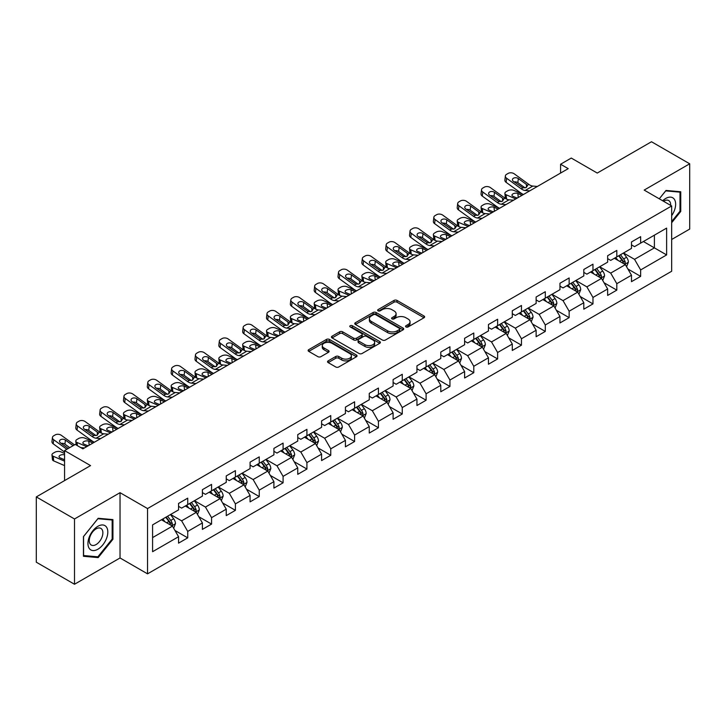 <?xml version="1.0" encoding="UTF-8"?>
<svg xmlns="http://www.w3.org/2000/svg" width="726" height="726" viewBox="0 0 726 726"><rect width="100%" height="100%" fill="white"/><g stroke="black" fill="none" stroke-linecap="round" stroke-linejoin="round"><path stroke-width="1.09" d="M405.979 326.945A1.488 0.853 0 0 0 408.085 326.945L424.02 317.743A2.124 1.225 0 0 0 424.637 316.872A2.124 1.225 0 0 0 424.02 316.01L397.022 300.419A2.124 1.225 0 0 0 394.018 300.419L378.083 309.621A1.488 0.853 0 0 0 377.647 310.229A1.488 0.853 0 0 0 378.083 310.837A1.488 0.853 0 0 0 380.179 310.837L382.248 309.648A6.788 3.92 0 0 1 391.849 309.648L394.091 310.946A6.788 3.92 0 0 1 396.087 313.714A6.788 3.92 0 0 1 394.091 316.482L392.031 317.679A1.488 0.853 0 0 0 391.595 318.278A1.488 0.853 0 0 0 392.031 318.886A1.488 0.853 0 0 0 394.136 318.886L396.196 317.698A6.788 3.92 0 0 1 405.798 317.698L408.048 318.995A6.788 3.92 0 0 1 410.036 321.772A6.788 3.92 0 0 1 408.048 324.54L405.979 325.729A1.488 0.853 0 0 0 405.544 326.337A1.488 0.853 0 0 0 405.979 326.945L405.979 325.729M328.17 360.867A2.124 1.225 0 0 0 327.553 361.73A2.124 1.225 0 0 0 328.17 362.601L335.748 366.975A2.124 1.225 0 0 0 338.752 366.975L356.448 356.756A2.124 1.225 0 0 0 357.065 355.885A2.124 1.225 0 0 0 356.448 355.023L329.45 339.432A2.124 1.225 0 0 0 326.446 339.432L308.75 349.651A2.124 1.225 0 0 0 308.133 350.522A2.124 1.225 0 0 0 308.75 351.384L317.897 356.666A2.124 1.225 0 0 0 320.901 356.666L328.479 352.291A2.124 1.225 0 0 0 329.096 351.429A2.124 1.225 0 0 0 328.479 350.558L323.941 347.945A5.672 3.276 0 0 1 322.271 345.621A5.672 3.276 0 0 1 325.774 342.599A5.672 3.276 0 0 1 331.964 343.307L349.732 353.571A5.672 3.276 0 0 1 351.393 355.885A5.672 3.276 0 0 1 347.89 358.916A5.672 3.276 0 0 1 341.71 358.199L338.752 356.493A2.124 1.225 0 0 0 335.748 356.493L328.17 360.867L328.17 362.601M671.668 239.489L689.7 229.08L689.7 163.795L651.494 141.742L597.253 173.06L571.271 158.059L560.581 164.239L568.222 168.65L82.909 448.84L75.268 444.43L64.569 450.601L64.569 480.603M74.506 518.972L74.506 584.258L120.035 557.967L120.035 492.682L74.506 518.972L36.3 496.92L90.55 465.602L64.569 450.601M120.035 492.682L147.541 508.563L671.668 205.966L671.668 271.252L147.541 573.849L147.541 508.563M689.7 163.795L644.162 190.085L671.668 205.966M382.393 340.04A2.124 1.225 0 0 0 385.397 340.04L403.093 329.822A2.124 1.225 0 0 0 403.72 328.96A2.124 1.225 0 0 0 403.093 328.088L376.095 312.507A2.124 1.225 0 0 0 373.1 312.507L355.395 322.725A2.124 1.225 0 0 0 354.778 323.587A2.124 1.225 0 0 0 355.395 324.449L382.393 340.04M350.812 327.263A1.488 0.853 0 0 1 352.319 327.471L352.319 325.711L379.771 341.556A2.124 1.225 0 0 1 380.388 342.418A2.124 1.225 0 0 1 379.771 343.289L362.074 353.508A2.124 1.225 0 0 1 359.071 353.508L332.072 337.917L332.072 336.183A2.124 1.225 0 0 0 331.455 337.055A2.124 1.225 0 0 0 332.072 337.917M332.072 336.183L339.65 331.809A2.124 1.225 0 0 1 342.645 331.809L353.598 338.135A2.124 1.225 0 0 0 356.593 338.135L361.621 335.23A2.124 1.225 0 0 0 362.247 334.368A2.124 1.225 0 0 0 361.621 333.506L350.222 326.918A1.488 0.853 0 0 1 349.787 326.319A1.488 0.853 0 0 1 350.703 325.52A1.488 0.853 0 0 1 352.319 325.711M74.506 584.258L36.3 562.205L36.3 496.92M174.975 530.488L187.735 537.857L187.735 531.414L202.4 522.947L202.4 529.39L211.565 524.09L211.565 517.656L226.24 509.18L226.24 515.623L235.405 510.333L235.405 503.889L250.08 495.422L250.08 501.866L259.246 496.566L259.246 490.132L273.911 481.656L273.911 488.099L283.086 482.808L283.086 476.365L297.751 467.898L297.751 474.332L306.916 469.041L306.916 462.607L321.591 454.131L321.591 460.574L330.757 455.284L330.757 448.84L345.431 440.373L345.431 446.808L354.597 441.517L354.597 435.074L369.262 426.607L369.262 433.05L378.437 427.759L378.437 421.316L393.102 412.849L393.102 419.283L402.268 413.992L402.268 407.549L416.942 399.082L416.942 405.525L426.108 400.226L426.108 393.791L440.782 385.325L440.782 391.759L449.948 386.468L449.948 380.025L464.613 371.558L464.613 378.001L473.788 372.701L473.788 366.267L488.453 357.791L488.453 364.234L497.619 358.943L497.619 352.5L512.293 344.033L512.293 350.476L521.459 345.177L521.459 338.743L536.133 330.266L536.133 336.71L545.299 331.419L545.299 324.976L559.964 316.509L559.964 322.952L569.139 317.652L569.139 311.218L583.804 302.742L583.804 309.185L592.97 303.895L592.97 297.451L607.644 288.984L607.644 295.418L616.81 290.128L616.81 283.685L631.484 275.218L631.484 281.661L640.65 276.37L640.65 269.927L666.622 254.926L666.622 228.109L654.398 235.17L654.398 247.875L666.622 254.926M187.735 537.857L178.56 543.148L178.56 536.714L152.587 551.706L152.587 524.889L178.56 509.888L178.56 503.445L187.735 498.154L187.735 504.597L202.4 496.13L202.4 489.687L211.565 484.396L211.565 490.83L226.24 482.363L226.24 475.92L235.405 470.63L235.405 477.073L250.08 468.606L250.08 462.163L259.246 456.872L259.246 463.306L273.911 454.839L273.911 448.396L283.086 443.105L283.086 449.548L297.751 441.072L297.751 434.638L306.916 429.338L306.916 435.781L321.591 427.315L321.591 420.871L330.757 415.581L330.757 422.024L345.431 413.548L345.431 407.114L354.597 401.814L354.597 408.257L369.262 399.79L369.262 393.347L378.437 388.056L378.437 394.499L393.102 386.023L393.102 379.589L402.268 374.289L402.268 380.733L416.942 372.266L416.942 365.822L426.108 360.532L426.108 366.966L440.782 358.499L440.782 352.065L449.948 346.765L449.948 353.208L464.613 344.741L464.613 338.298L473.788 333.007L473.788 339.441L488.453 330.974L488.453 324.531L497.619 319.24L497.619 325.684L512.293 317.217L512.293 310.773L521.459 305.483L521.459 311.917L536.133 303.45L536.133 297.007L545.299 291.716L545.299 298.159L559.964 289.683L559.964 283.249L569.139 277.958L569.139 284.392L583.804 275.925L583.804 269.482L592.97 264.191L592.97 270.635L607.644 262.159L607.644 255.724L616.81 250.425L616.81 256.868L631.484 248.401L631.484 241.958L640.65 236.667L640.65 243.11L666.622 228.109M185.284 506.004L196.292 512.356L181.618 520.832L170.619 514.48M178.56 506.358L181.618 508.127L187.735 504.597M181.618 520.832L187.735 531.414M196.292 512.356L202.4 522.947M209.124 492.246L220.123 498.599L205.458 507.066L194.45 500.713M202.4 492.6L205.458 494.361L211.565 490.83M205.458 507.066L211.565 517.656M220.123 498.599L226.24 509.18M232.964 478.479L243.963 484.832L229.298 493.308L218.29 486.955M226.24 478.833L229.298 480.603L235.405 477.073M229.298 493.308L235.405 503.889M243.963 484.832L250.08 495.422M256.795 464.722L267.803 471.074L253.129 479.541L242.13 473.189M250.08 465.076L253.129 466.836L259.246 463.306M253.129 479.541L259.246 490.132M267.803 471.074L273.911 481.656M280.635 450.955L291.643 457.307L276.969 465.774L265.97 459.431M273.911 451.309L276.969 453.078L283.086 449.548M276.969 465.774L283.086 476.365M291.643 457.307L297.751 467.898M304.475 437.197L315.474 443.55L300.809 452.017L289.801 445.664M297.751 437.551L300.809 439.312L306.916 435.781M300.809 452.017L306.916 462.607M315.474 443.55L321.591 454.131M328.315 423.43L339.314 429.783L324.649 438.25L313.641 431.897M321.591 423.784L324.649 425.545L330.757 422.024M324.649 438.25L330.757 448.84M339.314 429.783L345.431 440.373M352.146 409.673L363.154 416.025L348.48 424.492L337.481 418.14M345.431 410.027L348.48 411.787L354.597 408.257M348.48 424.492L354.597 435.074M363.154 416.025L369.262 426.607M375.986 395.906L386.994 402.258L372.32 410.725L361.321 404.373M369.262 396.26L372.32 398.02L378.437 394.499M372.32 410.725L378.437 421.316M386.994 402.258L393.102 412.849M399.826 382.148L410.825 388.501L396.16 396.968L385.161 390.615M393.102 382.493L396.16 384.263L402.268 380.733M396.16 396.968L402.268 407.549M410.825 388.501L416.942 399.082M423.666 368.381L434.665 374.734L420 383.201L408.992 376.848M416.942 368.735L420 370.496L426.108 366.966M420 383.201L426.108 393.791M434.665 374.734L440.782 385.325M447.497 354.615L458.505 360.967L443.831 369.443L432.832 363.091M440.782 354.969L443.831 356.738L449.948 353.208M443.831 369.443L449.948 380.025M458.505 360.967L464.613 371.558M471.337 340.857L482.345 347.209L467.671 355.676L456.672 349.324M464.613 341.211L467.671 342.971L473.788 339.441M467.671 355.676L473.788 366.267M482.345 347.209L488.453 357.791M495.177 327.09L506.176 333.443L491.511 341.919L480.512 335.566M488.453 327.444L491.511 329.214L497.619 325.684M491.511 341.919L497.619 352.5M506.176 333.443L512.293 344.033M519.017 313.333L530.016 319.685L515.351 328.152L504.343 321.8M512.293 313.686L515.351 315.447L521.459 311.917M515.351 328.152L521.459 338.743M530.016 319.685L536.133 330.266M542.848 299.566L553.856 305.918L539.182 314.394L528.183 308.042M536.133 299.92L539.182 301.689L545.299 298.159M539.182 314.394L545.299 324.976M553.856 305.918L559.964 316.509M566.688 285.808L577.696 292.161L563.022 300.628L552.023 294.275M559.964 286.162L563.022 287.923L569.139 284.392M563.022 300.628L569.139 311.218M577.696 292.161L583.804 302.742M590.528 272.041L601.527 278.394L586.862 286.861L575.863 280.508M583.804 272.395L586.862 274.165L592.97 270.635M586.862 286.861L592.97 297.451M601.527 278.394L607.644 288.984M614.368 258.284L625.367 264.636L610.702 273.103L599.694 266.751M607.644 258.637L610.702 260.398L616.81 256.868M610.702 273.103L616.81 283.685M625.367 264.636L631.484 275.218M643.399 241.522L654.398 247.875L634.533 259.336L623.534 252.984M631.484 244.871L634.533 246.631L640.65 243.11M634.533 259.336L640.65 269.927M120.035 557.967L147.541 573.849M560.581 164.239L560.581 173.06M152.587 537.594L172.452 526.123L161.444 519.771M172.452 526.123L178.56 536.714M627.89 269.001L640.65 276.37M604.05 282.759L616.81 290.128M580.21 296.526L592.97 303.895M556.379 310.283L569.139 317.652M532.539 324.05L545.299 331.419M508.699 337.817L521.459 345.177M484.859 351.575L497.619 358.943M461.028 365.341L473.788 372.701M437.188 379.099L449.948 386.468M413.348 392.866L426.108 400.226M389.508 406.624L402.268 413.992M365.677 420.39L378.437 427.759M341.837 434.148L354.597 441.517M317.997 447.915L330.757 455.284M294.157 461.672L306.916 469.041M270.326 475.439L283.086 482.808M246.486 489.206L259.246 496.566M222.646 502.964L235.405 510.333M198.806 516.731L211.565 524.09M671.668 222.737L680.761 211.429L680.761 191.764L666.014 190.448L659.29 198.815L665.706 190.884L679.999 192.163L679.999 211.212L671.668 221.575M83.445 556.288L98.182 557.604L112.929 539.264L112.929 519.598L98.182 518.282L83.445 536.623L83.445 556.288M679.999 210.985L680.761 211.429M112.167 538.819L112.929 539.264M96.631 556.706L98.182 557.604M406.578 327.154L408.048 326.301A6.788 3.92 0 0 0 410.036 323.533L410.036 321.772M396.087 313.714L396.087 315.483A6.788 3.92 0 0 1 394.091 318.251L392.63 319.095M423.993 317.761L397.022 302.188A2.124 1.225 0 0 0 394.018 302.188L378.673 311.046M403.066 329.84L376.095 314.267A2.124 1.225 0 0 0 373.1 314.267L355.422 324.468M399.345 329.559A1.488 0.853 0 0 0 399.781 328.96A1.488 0.853 0 0 0 399.345 328.352L375.651 314.667A1.488 0.853 0 0 0 373.545 314.667L371.367 315.919A6.788 3.92 0 0 0 369.38 318.696A6.788 3.92 0 0 0 371.367 321.464L387.566 330.82A6.788 3.92 0 0 0 397.167 330.82L399.345 329.559L399.345 331.328A1.488 0.853 0 0 0 399.781 330.72L399.781 328.96M369.38 318.696L369.38 320.456A6.788 3.92 0 0 0 371.367 323.233L371.367 321.464M399.345 331.328L397.167 332.581A6.788 3.92 0 0 1 387.566 332.581L371.367 323.233M332.1 337.935L339.65 333.579L339.65 331.809M362.247 334.368L362.247 336.129A2.124 1.225 0 0 1 361.621 337L356.593 339.895A2.124 1.225 0 0 1 353.598 339.895L342.645 333.579A2.124 1.225 0 0 0 339.65 333.579M352.319 327.471L379.743 343.307M364.96 344.696A5.672 3.276 0 0 0 371.14 345.404A5.672 3.276 0 0 0 374.643 342.382A5.672 3.276 0 0 0 372.983 340.058L366.721 336.447A2.124 1.225 0 0 0 363.726 336.447L358.698 339.351A2.124 1.225 0 0 0 358.072 340.213A2.124 1.225 0 0 0 358.698 341.075L364.96 344.696L364.96 346.456A5.672 3.276 0 0 0 371.14 347.173A5.672 3.276 0 0 0 374.643 344.142L374.643 342.382M358.072 340.213L358.072 341.973A2.124 1.225 0 0 0 358.698 342.844L358.698 341.075M364.96 346.456L358.698 342.844M351.393 355.885L351.393 357.655A5.672 3.276 0 0 1 347.89 360.677A5.672 3.276 0 0 1 341.71 359.969L338.752 358.254A2.124 1.225 0 0 0 335.748 358.254L328.206 362.619M322.271 345.621L322.271 347.391A5.672 3.276 0 0 0 323.941 349.705L323.941 347.945M328.442 352.31L323.941 349.705M356.421 356.765L329.45 341.202A2.124 1.225 0 0 0 326.446 341.202L308.777 351.402M626.574 266.723L628.389 262.14A5.726 3.303 -120 0 0 626.565 257.267L623.416 253.056M523.41 194.514L513.763 190.348A4.32 2.16 -5.9 0 0 507.674 190.811L506.149 191.691A4.32 2.16 -5.9 0 0 504.879 193.443A4.32 2.16 -5.9 0 0 506.122 194.759L506.576 199.106M617.917 260.325L615.775 257.467M515.778 198.924L506.122 194.759M624.478 264.119L625.304 262.385A5.726 3.303 -120 0 0 623.661 258.946L620.512 254.735M619.078 255.561L622.572 260.235A2.913 1.688 60 0 1 623.099 261.115L625.304 262.385M522.039 195.312L517.847 193.497A3.458 1.733 174.1 0 0 512.973 193.869A3.458 1.733 174.1 0 0 511.966 195.267A3.458 1.733 174.1 0 0 512.955 196.319L517.148 198.134M505.468 198.479A4.32 2.16 174.1 0 1 505.36 198.098L504.879 193.443M517.529 197.917A3.458 1.733 -5.9 0 0 516.395 197.808M618.679 255.797L621.828 259.999A5.726 3.303 60 0 1 623.471 263.447M529.735 190.865L525.188 190.475A10.808 6.235 60 0 1 521.232 188.824L506.603 178.242L506.122 182.344A4.32 2.786 -173.3 0 1 504.888 180.075L505.369 175.982A4.32 2.786 6.7 0 0 506.603 178.242M523.437 194.504A16.208 9.356 60 0 1 520.76 192.925L506.122 182.344M537.376 186.455L532.83 186.065A10.808 6.235 60 0 1 528.873 184.413L514.244 173.832A4.32 2.786 6.7 0 0 508.155 173.405L506.63 174.285A4.32 2.786 6.7 0 0 505.369 175.982M526.495 187.381L526.377 184.395L527.23 185.366L526.386 187.453L522.883 187.88L513.436 181.4A3.458 2.232 -173.3 0 1 512.447 179.585A3.458 2.232 -173.3 0 1 513.454 178.233A3.458 2.232 -173.3 0 1 518.328 178.578L517.847 182.671L525.107 187.925M517.847 182.671A3.458 2.232 6.7 0 0 514.153 181.917M526.377 184.395L518.328 178.578M528.873 184.413L527.23 185.366L527.394 185.992M671.668 215.667A14.048 8.113 120 0 0 674.309 210.703A14.048 8.113 120 0 0 673.438 198.271A14.048 8.113 120 0 0 662.675 200.766M679.046 191.619L679.999 192.163M670.688 205.404A9.619 5.554 120 0 0 668.71 200.567A9.619 5.554 120 0 0 663.528 201.265M97.883 549.237A14.048 8.113 120 0 0 107.811 532.031A14.048 8.113 120 0 0 97.883 526.296A14.048 8.113 120 0 0 87.946 543.502A14.048 8.113 120 0 0 97.883 549.237M96.068 544.573A9.619 5.554 120 0 0 102.357 536.106A9.619 5.554 120 0 0 100.878 528.392A9.619 5.554 120 0 0 96.068 528.873A9.619 5.554 120 0 0 89.788 537.349A9.619 5.554 120 0 0 91.267 545.054A9.619 5.554 120 0 0 96.068 544.573M83.59 536.496L97.883 518.718L112.167 519.997L112.167 539.046L97.883 556.815L83.59 555.544L83.563 536.478M111.223 519.444L112.167 519.997M602.734 280.49L604.558 275.907A5.726 3.303 -120 0 0 602.725 271.034L599.576 266.823M505.904 204.623L501.348 204.233A10.808 6.235 60 0 1 497.401 202.59L482.763 192.009L482.291 196.111L496.92 206.692A16.208 9.356 60 0 0 499.597 208.262L489.923 204.115A4.32 2.16 -5.9 0 0 483.843 204.569L482.309 205.449A4.32 2.16 -5.9 0 0 481.048 207.2A4.32 2.16 -5.9 0 0 482.291 208.525L482.736 212.872M594.077 274.092L591.935 271.234M491.938 212.691L482.291 208.525M600.647 277.886L601.464 276.152A5.726 3.303 -120 0 0 599.821 272.704L596.672 268.493M595.238 269.328L598.732 273.992A2.913 1.688 60 0 1 599.268 274.882L601.464 276.152M498.199 209.07L494.007 207.264A3.458 1.733 174.1 0 0 489.142 207.627A3.458 1.733 174.1 0 0 488.126 209.024A3.458 1.733 174.1 0 0 489.124 210.086L493.308 211.892M481.637 212.237A4.32 2.16 174.1 0 1 481.519 211.856L481.048 207.2M493.689 211.674A3.458 1.733 -5.9 0 0 492.564 211.575M594.839 269.555L597.988 273.766A5.726 3.303 60 0 1 599.631 277.214M578.903 294.248L580.718 289.674A5.726 3.303 -120 0 0 578.894 284.792L575.736 280.581M482.064 218.39L477.508 218A10.808 6.235 60 0 1 473.561 216.348L458.932 205.767L458.451 209.868L473.08 220.45A16.208 9.356 60 0 0 475.766 222.029L466.092 217.873A4.32 2.16 -5.9 0 0 460.003 218.335L458.469 219.216A4.32 2.16 -5.9 0 0 457.208 220.967A4.32 2.16 -5.9 0 0 458.451 222.292L458.896 226.63M570.237 287.85L568.095 284.991M468.098 226.448L458.451 222.292M576.807 291.643L577.624 289.91A5.726 3.303 -120 0 0 575.99 286.471L572.832 282.26M571.398 283.086L574.901 287.759A2.913 1.688 60 0 1 575.428 288.649L577.624 289.91M474.359 222.837L470.176 221.022A3.458 1.733 174.1 0 0 465.302 221.394A3.458 1.733 174.1 0 0 464.286 222.791A3.458 1.733 174.1 0 0 465.284 223.853L469.477 225.659M457.797 226.004A4.32 2.16 174.1 0 1 457.689 225.623L457.208 220.967M469.849 225.441A3.458 1.733 -5.9 0 0 468.724 225.332M570.999 283.321L574.157 287.532A5.726 3.303 60 0 1 575.791 290.972M513.545 200.213L508.99 199.822A10.808 6.235 60 0 1 505.042 198.18L490.404 187.598A4.32 2.786 6.7 0 0 484.315 187.172L482.79 188.052A4.32 2.786 6.7 0 0 481.529 189.74A4.32 2.786 6.7 0 0 482.763 192.009M502.664 201.147L502.537 198.162L503.39 199.133L502.546 201.211L499.043 201.637L489.596 195.158A3.458 2.232 -173.3 0 1 488.607 193.352A3.458 2.232 -173.3 0 1 489.614 191.991A3.458 2.232 -173.3 0 1 494.488 192.336L494.007 196.437L501.267 201.692M494.007 196.437A3.458 2.232 6.7 0 0 490.313 195.675M482.291 196.111A4.32 2.786 -173.3 0 1 481.048 193.842L481.529 189.74M502.537 198.162L494.488 192.336M505.042 198.18L503.39 199.133L503.563 199.75M489.705 213.979L485.149 213.589A10.808 6.235 60 0 1 481.202 211.938L466.573 201.356A4.32 2.786 6.7 0 0 460.484 200.93L458.95 201.81A4.32 2.786 6.7 0 0 457.689 203.507A4.32 2.786 6.7 0 0 458.932 205.767M478.824 214.905L478.697 211.919L479.55 212.89L478.715 214.978L475.203 215.404L465.765 208.925A3.458 2.232 -173.3 0 1 464.776 207.11A3.458 2.232 -173.3 0 1 465.783 205.757A3.458 2.232 -173.3 0 1 470.648 206.102L470.176 210.204L477.436 215.45M470.176 210.204A3.458 2.232 6.7 0 0 466.473 209.442M458.451 209.868A4.32 2.786 -173.3 0 1 457.217 207.6L457.689 203.507M478.697 211.919L470.648 206.102M481.202 211.938L479.55 212.89L479.723 213.517M555.063 308.015L556.878 303.432A5.726 3.303 -120 0 0 555.054 298.558L551.896 294.348M451.899 235.805L442.252 231.639A4.32 2.16 -5.9 0 0 436.163 232.093L434.638 232.982A4.32 2.16 -5.9 0 0 433.368 234.725A4.32 2.16 -5.9 0 0 434.611 236.05L435.055 240.397M546.397 301.617L544.255 298.758M444.258 240.215L434.611 236.05M552.967 305.41L553.793 303.677A5.726 3.303 -120 0 0 552.15 300.228L548.992 296.026M547.558 296.852L551.061 301.517A2.913 1.688 60 0 1 551.588 302.406L553.793 303.677M450.528 236.594L446.336 234.788A3.458 1.733 174.1 0 0 441.462 235.151A3.458 1.733 174.1 0 0 440.446 236.558A3.458 1.733 174.1 0 0 441.444 237.611L445.637 239.417M433.957 239.771A4.32 2.16 174.1 0 1 433.849 239.38L433.368 234.725M446.018 239.199A3.458 1.733 -5.9 0 0 444.884 239.099M547.159 297.079L550.317 301.29A5.726 3.303 60 0 1 551.951 304.738M531.223 321.772L533.038 317.198A5.726 3.303 -120 0 0 531.214 312.316L528.065 308.105M434.384 245.914L429.837 245.524A10.808 6.235 60 0 1 425.881 243.882L411.252 233.291L410.771 237.393L425.409 247.974A16.208 9.356 60 0 0 428.086 249.553L418.412 245.406A4.32 2.16 -5.9 0 0 412.323 245.86L410.798 246.74A4.32 2.16 -5.9 0 0 409.528 248.492A4.32 2.16 -5.9 0 0 410.771 249.817L411.225 254.164M522.566 315.383L520.424 312.516M420.427 253.973L410.771 249.817M529.127 319.168L529.953 317.444A5.726 3.303 -120 0 0 528.31 313.995L525.161 309.784M523.727 310.61L527.221 315.284A2.913 1.688 60 0 1 527.748 316.173L529.953 317.444M426.688 250.361L422.496 248.555A3.458 1.733 174.1 0 0 417.622 248.918A3.458 1.733 174.1 0 0 416.615 250.316A3.458 1.733 174.1 0 0 417.604 251.377L421.797 253.183M410.117 253.528A4.32 2.16 174.1 0 1 410.009 253.147L409.528 248.492M422.178 252.966A3.458 1.733 -5.9 0 0 421.044 252.857M523.328 310.846L526.477 315.057A5.726 3.303 60 0 1 528.12 318.496M507.383 335.539L509.207 330.956A5.726 3.303 -120 0 0 507.374 326.083L504.225 321.872M410.553 259.672L405.997 259.282A10.808 6.235 60 0 1 402.05 257.639L387.412 247.058L386.94 251.16L401.569 261.741A16.208 9.356 60 0 0 404.246 263.311L394.572 259.164A4.32 2.16 -5.9 0 0 388.492 259.618L386.958 260.507A4.32 2.16 -5.9 0 0 385.697 262.258A4.32 2.16 -5.9 0 0 386.94 263.574L387.385 267.921M498.726 329.141L496.584 326.283M396.587 267.74L386.94 263.574M505.296 332.935L506.113 331.201A5.726 3.303 -120 0 0 504.47 327.762L501.321 323.551M499.887 324.377L503.381 329.05A2.913 1.688 60 0 1 503.917 329.931L506.113 331.201M402.848 264.119L398.656 262.313A3.458 1.733 174.1 0 0 393.791 262.676A3.458 1.733 174.1 0 0 392.775 264.082A3.458 1.733 174.1 0 0 393.773 265.135L397.957 266.941M386.286 267.295A4.32 2.16 174.1 0 1 386.168 266.905L385.697 262.258M398.338 266.723A3.458 1.733 -5.9 0 0 397.213 266.623M499.488 324.604L502.637 328.814A5.726 3.303 60 0 1 504.28 332.263M458.224 232.148L453.677 231.757A10.808 6.235 60 0 1 449.721 230.115L435.092 219.533L434.611 223.635A4.32 2.786 -173.3 0 1 433.377 221.366L433.858 217.265A4.32 2.786 6.7 0 0 435.092 219.533M451.926 235.787A16.208 9.356 60 0 1 449.24 234.217L434.611 223.635M465.865 227.737L461.309 227.347A10.808 6.235 60 0 1 457.362 225.704L442.733 215.123A4.32 2.786 6.7 0 0 436.644 214.696L435.11 215.577A4.32 2.786 6.7 0 0 433.858 217.265M454.984 228.672L454.857 225.686L455.719 226.657L454.875 228.735L451.372 229.162L441.925 222.682A3.458 2.232 -173.3 0 1 440.936 220.876A3.458 2.232 -173.3 0 1 441.943 219.524A3.458 2.232 -173.3 0 1 446.817 219.86L446.336 223.962L453.596 229.216M446.336 223.962A3.458 2.232 6.7 0 0 442.642 223.2M454.857 225.686L446.817 219.86M457.362 225.704L455.719 226.657L455.883 227.274M442.025 241.504L437.479 241.114A10.808 6.235 60 0 1 433.522 239.462L418.893 228.881A4.32 2.786 6.7 0 0 412.804 228.454L411.279 229.334A4.32 2.786 6.7 0 0 410.018 231.031A4.32 2.786 6.7 0 0 411.252 233.291M431.144 242.43L431.026 239.444L431.879 240.415L431.035 242.502L427.532 242.929L418.085 236.449A3.458 2.232 -173.3 0 1 417.096 234.634A3.458 2.232 -173.3 0 1 418.103 233.282A3.458 2.232 -173.3 0 1 422.977 233.627L422.496 237.729L429.756 242.974M422.496 237.729A3.458 2.232 6.7 0 0 418.802 236.966M410.771 237.393A4.32 2.786 -173.3 0 1 409.537 235.133L410.018 231.031M431.026 239.444L422.977 233.627M433.522 239.462L431.879 240.415L432.043 241.041M418.194 255.262L413.639 254.871A10.808 6.235 60 0 1 409.691 253.229L395.053 242.647A4.32 2.786 6.7 0 0 388.964 242.221L387.439 243.101A4.32 2.786 6.7 0 0 386.178 244.789A4.32 2.786 6.7 0 0 387.412 247.058M407.313 256.196L407.186 253.211L408.039 254.182L407.195 256.26L403.692 256.686L394.245 250.207A3.458 2.232 -173.3 0 1 393.256 248.401A3.458 2.232 -173.3 0 1 394.263 247.049A3.458 2.232 -173.3 0 1 399.137 247.385L398.656 251.486L405.916 256.741M398.656 251.486A3.458 2.232 6.7 0 0 394.962 250.724M386.94 251.16A4.32 2.786 -173.3 0 1 385.697 248.891L386.178 244.789M407.186 253.211L399.137 247.385M409.691 253.229L408.039 254.182L408.212 254.799M483.552 349.297L485.367 344.723A5.726 3.303 -120 0 0 483.543 339.841L480.385 335.63M380.388 277.087L370.741 272.931A4.32 2.16 -5.9 0 0 364.652 273.384L363.118 274.265A4.32 2.16 -5.9 0 0 361.857 276.016A4.32 2.16 -5.9 0 0 363.1 277.341L363.545 281.688M474.886 342.908L472.744 340.04M372.747 281.497L363.1 277.341M481.456 346.692L482.273 344.968A5.726 3.303 -120 0 0 480.639 341.519L477.481 337.309M476.047 338.135L479.55 342.808A2.913 1.688 60 0 1 480.077 343.697L482.273 344.968M379.008 277.886L374.825 276.08A3.458 1.733 174.1 0 0 369.951 276.443A3.458 1.733 174.1 0 0 368.935 277.84A3.458 1.733 174.1 0 0 369.933 278.902L374.126 280.708M362.446 281.053A4.32 2.16 174.1 0 1 362.338 280.672L361.857 276.016M374.498 280.49A3.458 1.733 -5.9 0 0 373.373 280.381M475.648 338.37L478.806 342.581A5.726 3.303 60 0 1 480.44 346.021M386.713 273.439L382.157 273.049A10.808 6.235 60 0 1 378.21 271.406L363.581 260.825L363.1 264.917A4.32 2.786 -173.3 0 1 361.866 262.658L362.338 258.556A4.32 2.786 6.7 0 0 363.581 260.825M380.415 277.078A16.208 9.356 60 0 1 377.729 275.499L363.1 264.917M394.354 269.028L389.798 268.638A10.808 6.235 60 0 1 385.851 266.996L371.213 256.405A4.32 2.786 6.7 0 0 365.133 255.979L363.599 256.859A4.32 2.786 6.7 0 0 362.338 258.556M383.473 269.954L383.346 266.968L384.199 267.939L383.364 270.027L379.852 270.453L370.414 263.974A3.458 2.232 -173.3 0 1 369.416 262.159A3.458 2.232 -173.3 0 1 370.432 260.806A3.458 2.232 -173.3 0 1 375.297 261.151L374.825 265.253L382.085 270.499M374.825 265.253A3.458 2.232 6.7 0 0 371.122 264.491M383.346 266.968L375.297 261.151M385.851 266.996L384.199 267.939L384.372 268.566M459.712 363.064L461.527 358.481A5.726 3.303 -120 0 0 459.703 353.607L456.545 349.397M362.873 287.197L358.326 286.815A10.808 6.235 60 0 1 354.37 285.164L339.741 274.582L339.26 278.684L353.889 289.266A16.208 9.356 60 0 0 356.575 290.836L346.901 286.688A4.32 2.16 -5.9 0 0 340.812 287.142L339.287 288.031A4.32 2.16 -5.9 0 0 338.017 289.783A4.32 2.16 -5.9 0 0 339.26 291.099L339.704 295.446M451.046 356.666L448.904 353.807M348.907 295.264L339.26 291.099M457.616 360.459L458.442 358.726A5.726 3.303 -120 0 0 456.799 355.286L453.641 351.075M452.207 351.901L455.71 356.575A2.913 1.688 60 0 1 456.237 357.455L458.442 358.726M355.177 291.643L350.985 289.837A3.458 1.733 174.1 0 0 346.111 290.2A3.458 1.733 174.1 0 0 345.095 291.607A3.458 1.733 174.1 0 0 346.093 292.66L350.286 294.466M338.606 294.82A4.32 2.16 174.1 0 1 338.498 294.429L338.017 289.783M350.667 294.248A3.458 1.733 -5.9 0 0 349.533 294.148M451.808 352.128L454.966 356.339A5.726 3.303 60 0 1 456.6 359.787M370.514 282.786L365.958 282.396A10.808 6.235 60 0 1 362.011 280.753L347.382 270.172A4.32 2.786 6.7 0 0 341.293 269.745L339.759 270.626A4.32 2.786 6.7 0 0 338.507 272.314A4.32 2.786 6.7 0 0 339.741 274.582M359.633 283.721L359.506 280.735L360.368 281.706L359.524 283.784L356.021 284.211L346.574 277.74A3.458 2.232 -173.3 0 1 345.585 275.925A3.458 2.232 -173.3 0 1 346.592 274.573A3.458 2.232 -173.3 0 1 351.466 274.909L350.985 279.011L358.245 284.265M350.985 279.011A3.458 2.232 6.7 0 0 347.291 278.258M339.26 278.684A4.32 2.786 -173.3 0 1 338.026 276.415L338.507 272.314M359.506 280.735L351.466 274.909M362.011 280.753L360.368 281.706L360.532 282.332M435.872 376.821L437.687 372.247A5.726 3.303 -120 0 0 435.863 367.365L432.714 363.163M332.708 304.611L323.061 300.455A4.32 2.16 -5.9 0 0 316.972 300.909L315.447 301.789A4.32 2.16 -5.9 0 0 314.176 303.541A4.32 2.16 -5.9 0 0 315.42 304.866L315.874 309.212M427.215 370.432L425.073 367.574M325.076 309.031L315.42 304.866M433.776 374.226L434.602 372.492A5.726 3.303 -120 0 0 432.959 369.044L429.81 364.833M428.376 365.659L431.87 370.333A2.913 1.688 60 0 1 432.397 371.222L434.602 372.492M331.337 305.41L327.145 303.604A3.458 1.733 174.1 0 0 322.271 303.967A3.458 1.733 174.1 0 0 321.264 305.365A3.458 1.733 174.1 0 0 322.253 306.426L326.446 308.232M314.766 308.577A4.32 2.16 174.1 0 1 314.657 308.196L314.176 303.541M326.827 308.015A3.458 1.733 -5.9 0 0 325.693 307.906M427.977 365.895L431.126 370.106A5.726 3.303 60 0 1 432.769 373.545M339.033 300.963L334.486 300.573A10.808 6.235 60 0 1 330.53 298.93L315.901 288.349L315.42 292.442A4.32 2.786 -173.3 0 1 314.186 290.182L314.667 286.08A4.32 2.786 6.7 0 0 315.901 288.349M332.735 304.602A16.208 9.356 60 0 1 330.058 303.032L315.42 292.442M346.674 296.553L342.127 296.163A10.808 6.235 60 0 1 338.171 294.52L323.542 283.939A4.32 2.786 6.7 0 0 317.453 283.503L315.928 284.392A4.32 2.786 6.7 0 0 314.667 286.08M335.793 297.478L335.675 294.493L336.528 295.464L335.684 297.551L332.181 297.978L322.734 291.498A3.458 2.232 -173.3 0 1 321.745 289.683A3.458 2.232 -173.3 0 1 322.752 288.331A3.458 2.232 -173.3 0 1 327.626 288.676L327.145 292.778L334.405 298.023M327.145 292.778A3.458 2.232 6.7 0 0 323.451 292.015M335.675 294.493L327.626 288.676M338.171 294.52L336.528 295.464L336.692 296.09M412.032 390.588L413.856 386.005A5.726 3.303 -120 0 0 412.023 381.132L408.874 376.921M308.877 318.378L299.221 314.213A4.32 2.16 -5.9 0 0 293.141 314.676L291.607 315.556A4.32 2.16 -5.9 0 0 290.346 317.307A4.32 2.16 -5.9 0 0 291.589 318.623L292.034 322.97M403.375 384.19L401.233 381.332M301.236 322.789L291.589 318.623M409.945 387.983L410.762 386.25A5.726 3.303 -120 0 0 409.119 382.811L405.97 378.6M404.536 379.426L408.03 384.099A2.913 1.688 60 0 1 408.566 384.98L410.762 386.25M307.497 319.168L303.305 317.362A3.458 1.733 174.1 0 0 298.44 317.725A3.458 1.733 174.1 0 0 297.424 319.131A3.458 1.733 174.1 0 0 298.413 320.184L302.606 321.999M290.935 322.344A4.32 2.16 174.1 0 1 290.817 321.954L290.346 317.307M302.987 321.772A3.458 1.733 -5.9 0 0 301.862 321.672M404.137 379.653L407.286 383.863A5.726 3.303 60 0 1 408.929 387.312M315.202 314.73L310.646 314.34A10.808 6.235 60 0 1 306.699 312.688L292.061 302.107L291.589 306.209A4.32 2.786 -173.3 0 1 290.346 303.94L290.827 299.838A4.32 2.786 6.7 0 0 292.061 302.107M308.895 318.36A16.208 9.356 60 0 1 306.218 316.79L291.589 306.209M322.843 310.32L318.287 309.929A10.808 6.235 60 0 1 314.34 308.278L299.702 297.696A4.32 2.786 6.7 0 0 293.613 297.27L292.088 298.15A4.32 2.786 6.7 0 0 290.827 299.838M311.962 311.245L311.835 308.26L312.688 309.231L311.844 311.309L308.341 311.744L298.894 305.265A3.458 2.232 -173.3 0 1 297.905 303.45A3.458 2.232 -173.3 0 1 298.912 302.098A3.458 2.232 -173.3 0 1 303.786 302.443L303.305 306.535L310.565 311.79M303.305 306.535A3.458 2.232 6.7 0 0 299.611 305.782M311.835 308.26L303.786 302.443M314.34 308.278L312.688 309.231L312.861 309.857M388.201 404.346L390.016 399.772A5.726 3.303 -120 0 0 388.192 394.899L385.034 390.688M291.362 328.488L286.806 328.098A10.808 6.235 60 0 1 282.859 326.455L268.23 315.874L267.749 319.966L282.378 330.557A16.208 9.356 60 0 0 285.064 332.127L275.39 327.98A4.32 2.16 -5.9 0 0 269.301 328.433L267.767 329.314A4.32 2.16 -5.9 0 0 266.506 331.065A4.32 2.16 -5.9 0 0 267.749 332.39L268.193 336.737M379.535 397.957L377.393 395.098M277.396 336.555L267.749 332.39M386.105 401.75L386.922 400.017A5.726 3.303 -120 0 0 385.288 396.568L382.13 392.358M380.696 393.193L384.199 397.857A2.913 1.688 60 0 1 384.726 398.746L386.922 400.017M283.657 332.935L279.474 331.129A3.458 1.733 174.1 0 0 274.6 331.492A3.458 1.733 174.1 0 0 273.584 332.889A3.458 1.733 174.1 0 0 274.582 333.951L278.775 335.757M267.095 336.102A4.32 2.16 174.1 0 1 266.986 335.721L266.506 331.065M279.147 335.539A3.458 1.733 -5.9 0 0 278.022 335.43M380.297 393.419L383.455 397.63A5.726 3.303 60 0 1 385.089 401.07M299.003 324.077L294.447 323.687A10.808 6.235 60 0 1 290.5 322.045L275.862 311.463A4.32 2.786 6.7 0 0 269.782 311.027L268.248 311.917A4.32 2.786 6.7 0 0 266.986 313.605A4.32 2.786 6.7 0 0 268.23 315.874M288.122 325.012L287.995 322.017L288.848 322.988L288.013 325.076L284.501 325.502L275.063 319.023A3.458 2.232 -173.3 0 1 274.065 317.208A3.458 2.232 -173.3 0 1 275.081 315.855A3.458 2.232 -173.3 0 1 279.946 316.2L279.474 320.302L286.734 325.557M279.474 320.302A3.458 2.232 6.7 0 0 275.771 319.54M267.749 319.966A4.32 2.786 -173.3 0 1 266.515 317.707L266.986 313.605M287.995 322.017L279.946 316.2M290.5 322.045L288.848 322.988L289.021 323.615M364.361 418.112L366.176 413.53A5.726 3.303 -120 0 0 364.352 408.656L361.194 404.446M261.197 345.903L251.55 341.737A4.32 2.16 -5.9 0 0 245.461 342.2L243.936 343.08A4.32 2.16 -5.9 0 0 242.665 344.832A4.32 2.16 -5.9 0 0 243.909 346.148L244.353 350.495M355.695 411.715L353.553 408.856M253.555 350.313L243.909 346.148M362.265 415.508L363.082 413.775A5.726 3.303 -120 0 0 361.448 410.335L358.29 406.124M356.856 406.95L360.359 411.624A2.913 1.688 60 0 1 360.886 412.504L363.082 413.775M259.826 346.701L255.634 344.886A3.458 1.733 174.1 0 0 250.76 345.258A3.458 1.733 174.1 0 0 249.744 346.656A3.458 1.733 174.1 0 0 250.742 347.709L254.935 349.524M243.255 349.868A4.32 2.16 174.1 0 1 243.146 349.478L242.665 344.832M255.316 349.306A3.458 1.733 -5.9 0 0 254.182 349.197M356.457 407.186L359.615 411.388A5.726 3.303 60 0 1 361.249 414.836M267.522 342.255L262.975 341.864A10.808 6.235 60 0 1 259.019 340.213L244.39 329.631L243.909 333.733A4.32 2.786 -173.3 0 1 242.675 331.464L243.156 327.372A4.32 2.786 6.7 0 0 244.39 329.631M261.224 345.894A16.208 9.356 60 0 1 258.538 344.315L243.909 333.733M275.163 337.844L270.607 337.454A10.808 6.235 60 0 1 266.66 335.802L252.031 325.221A4.32 2.786 6.7 0 0 245.942 324.794L244.408 325.675A4.32 2.786 6.7 0 0 243.156 327.372M264.282 338.77L264.155 335.784L265.017 336.755L264.173 338.842L260.67 339.269L251.223 332.789A3.458 2.232 -173.3 0 1 250.234 330.974A3.458 2.232 -173.3 0 1 251.241 329.622A3.458 2.232 -173.3 0 1 256.115 329.967L255.634 334.06L262.894 339.314M255.634 334.06A3.458 2.232 6.7 0 0 251.94 333.307M264.155 335.784L256.115 329.967M266.66 335.802L265.017 336.755L265.181 337.381M340.521 431.879L342.336 427.296A5.726 3.303 -120 0 0 340.512 422.423L337.354 418.212M237.357 359.669L227.71 355.504A4.32 2.16 -5.9 0 0 221.621 355.958L220.096 356.838A4.32 2.16 -5.9 0 0 218.825 358.59A4.32 2.16 -5.9 0 0 220.069 359.915L220.522 364.261M331.864 425.481L329.722 422.623M229.715 364.08L220.069 359.915M338.425 429.275L339.251 427.541A5.726 3.303 -120 0 0 337.608 424.093L334.459 419.882M333.016 420.717L336.519 425.382A2.913 1.688 60 0 1 337.045 426.271L339.251 427.541M235.986 360.459L231.794 358.653A3.458 1.733 174.1 0 0 226.92 359.016A3.458 1.733 174.1 0 0 225.913 360.414A3.458 1.733 174.1 0 0 226.902 361.475L231.095 363.281M219.415 363.626A4.32 2.16 174.1 0 1 219.306 363.245L218.825 358.59M231.476 363.064A3.458 1.733 -5.9 0 0 230.342 362.955M332.626 420.944L335.775 425.155A5.726 3.303 60 0 1 337.418 428.603M243.682 356.012L239.135 355.622A10.808 6.235 60 0 1 235.179 353.979L220.55 343.398L220.069 347.5A4.32 2.786 -173.3 0 1 218.835 345.231L219.316 341.129A4.32 2.786 6.7 0 0 220.55 343.398M237.384 359.651A16.208 9.356 60 0 1 234.707 358.081L220.069 347.5M251.323 351.602L246.776 351.212A10.808 6.235 60 0 1 242.82 349.569L228.191 338.988A4.32 2.786 6.7 0 0 222.102 338.561L220.577 339.441A4.32 2.786 6.7 0 0 219.316 341.129M240.442 352.537L240.324 349.551L241.177 350.522L240.333 352.6L236.83 353.027L227.383 346.547A3.458 2.232 -173.3 0 1 226.394 344.741A3.458 2.232 -173.3 0 1 227.401 343.38A3.458 2.232 -173.3 0 1 232.275 343.725L231.794 347.827L239.054 353.081M231.794 347.827A3.458 2.232 6.7 0 0 228.1 347.064M240.324 349.551L232.275 343.725M242.82 349.569L241.177 350.522L241.341 351.139M316.681 445.637L318.505 441.054A5.726 3.303 -120 0 0 316.672 436.181L313.523 431.97M219.851 369.779L215.295 369.389A10.808 6.235 60 0 1 211.348 367.737L196.71 357.156L196.238 361.258L210.867 371.839A16.208 9.356 60 0 0 213.544 373.418L203.87 369.262A4.32 2.16 -5.9 0 0 197.79 369.725L196.256 370.605A4.32 2.16 -5.9 0 0 194.995 372.356A4.32 2.16 -5.9 0 0 196.238 373.681L196.682 378.019M308.024 439.239L305.882 436.38M205.885 377.838L196.238 373.681M314.594 443.032L315.411 441.299A5.726 3.303 -120 0 0 313.768 437.86L310.619 433.649M309.185 434.475L312.679 439.148A2.913 1.688 60 0 1 313.215 440.038L315.411 441.299M212.146 374.226L207.954 372.411A3.458 1.733 174.1 0 0 203.089 372.783A3.458 1.733 174.1 0 0 202.073 374.18A3.458 1.733 174.1 0 0 203.062 375.242L207.255 377.048M195.584 377.393A4.32 2.16 174.1 0 1 195.466 377.012L194.995 372.356M207.636 376.83A3.458 1.733 -5.9 0 0 206.511 376.721M308.786 434.711L311.935 438.921A5.726 3.303 60 0 1 313.578 442.361M227.492 365.369L222.936 364.978A10.808 6.235 60 0 1 218.989 363.327L204.351 352.745A4.32 2.786 6.7 0 0 198.262 352.319L196.737 353.199A4.32 2.786 6.7 0 0 195.476 354.896A4.32 2.786 6.7 0 0 196.71 357.156M216.611 366.294L216.484 363.309L217.337 364.28L216.493 366.367L212.99 366.793L203.543 360.314A3.458 2.232 -173.3 0 1 202.554 358.499A3.458 2.232 -173.3 0 1 203.561 357.147A3.458 2.232 -173.3 0 1 208.435 357.491L207.954 361.584L215.214 366.839M207.954 361.584A3.458 2.232 6.7 0 0 204.26 360.831M196.238 361.258A4.32 2.786 -173.3 0 1 194.995 358.989L195.476 354.896M216.484 363.309L208.435 357.491M218.989 363.327L217.337 364.28L217.51 364.906M292.85 459.404L294.665 454.821A5.726 3.303 -120 0 0 292.841 449.948L289.683 445.737M189.686 387.194L180.039 383.029A4.32 2.16 -5.9 0 0 173.95 383.482L172.416 384.363A4.32 2.16 -5.9 0 0 171.154 386.114A4.32 2.16 -5.9 0 0 172.398 387.439L172.842 391.786M284.184 453.006L282.042 450.147M182.044 391.604L172.398 387.439M290.754 456.799L291.571 455.066A5.726 3.303 -120 0 0 289.937 451.617L286.779 447.407M285.345 448.241L288.848 452.906A2.913 1.688 60 0 1 289.375 453.795L291.571 455.066M188.306 387.983L184.123 386.178A3.458 1.733 174.1 0 0 179.249 386.541A3.458 1.733 174.1 0 0 178.233 387.947A3.458 1.733 174.1 0 0 179.231 389L183.424 390.806M171.744 391.151A4.32 2.16 174.1 0 1 171.635 390.769L171.154 386.114M183.796 390.588A3.458 1.733 -5.9 0 0 182.671 390.488M284.946 448.468L288.104 452.679A5.726 3.303 60 0 1 289.738 456.128M196.011 383.537L191.455 383.147A10.808 6.235 60 0 1 187.508 381.504L172.879 370.922L172.398 375.024A4.32 2.786 -173.3 0 1 171.164 372.756L171.635 368.654A4.32 2.786 6.7 0 0 172.879 370.922M189.713 387.176A16.208 9.356 60 0 1 187.027 385.606L172.398 375.024M203.652 379.126L199.096 378.736A10.808 6.235 60 0 1 195.149 377.093L180.511 366.512A4.32 2.786 6.7 0 0 174.431 366.085L172.897 366.966A4.32 2.786 6.7 0 0 171.635 368.654M192.771 380.061L192.644 377.075L193.497 378.046L192.662 380.125L189.15 380.551L179.703 374.071A3.458 2.232 -173.3 0 1 178.714 372.266A3.458 2.232 -173.3 0 1 179.73 370.904A3.458 2.232 -173.3 0 1 184.595 371.249L184.123 375.351L191.383 380.605M184.123 375.351A3.458 2.232 6.7 0 0 180.42 374.589M192.644 377.075L184.595 371.249M195.149 377.093L193.497 378.046L193.67 378.663M269.01 473.161L270.825 468.588A5.726 3.303 -120 0 0 269.001 463.705L265.843 459.494M165.846 400.952L156.199 396.795A4.32 2.16 -5.9 0 0 150.11 397.249L148.585 398.129A4.32 2.16 -5.9 0 0 147.314 399.881A4.32 2.16 -5.9 0 0 148.558 401.206L149.002 405.544M260.344 466.773L258.202 463.905M158.204 405.362L148.558 401.206M266.914 470.557L267.731 468.824A5.726 3.303 -120 0 0 266.097 465.384L262.939 461.173M261.505 461.999L265.008 466.673A2.913 1.688 60 0 1 265.535 467.562L267.731 468.824M164.475 401.75L160.283 399.935A3.458 1.733 174.1 0 0 155.409 400.307A3.458 1.733 174.1 0 0 154.393 401.705A3.458 1.733 174.1 0 0 155.391 402.767L159.584 404.573M147.904 404.917A4.32 2.16 174.1 0 1 147.795 404.536L147.314 399.881M159.965 404.355A3.458 1.733 -5.9 0 0 158.831 404.246M261.106 462.235L264.264 466.446A5.726 3.303 60 0 1 265.897 469.885M172.171 397.303L167.624 396.913A10.808 6.235 60 0 1 163.668 395.271L149.039 384.68L148.558 388.782A4.32 2.786 -173.3 0 1 147.324 386.522L147.805 382.42A4.32 2.786 6.7 0 0 149.039 384.68M165.873 400.943A16.208 9.356 60 0 1 163.187 399.364L148.558 388.782M179.812 392.893L175.256 392.503A10.808 6.235 60 0 1 171.309 390.851L156.68 380.27A4.32 2.786 6.7 0 0 150.591 379.843L149.057 380.723A4.32 2.786 6.7 0 0 147.805 382.42M168.931 393.819L168.804 390.833L169.666 391.804L168.822 393.891L165.319 394.318L155.872 387.838A3.458 2.232 -173.3 0 1 154.883 386.023A3.458 2.232 -173.3 0 1 155.89 384.671A3.458 2.232 -173.3 0 1 160.764 385.016L160.283 389.118L167.543 394.363M160.283 389.118A3.458 2.232 6.7 0 0 156.589 388.356M168.804 390.833L160.764 385.016M171.309 390.851L169.666 391.804L169.83 392.43M245.17 486.928L246.985 482.345A5.726 3.303 -120 0 0 245.161 477.472L242.003 473.261M142.006 414.718L132.359 410.553A4.32 2.16 -5.9 0 0 126.27 411.007L124.745 411.896A4.32 2.16 -5.9 0 0 123.474 413.639A4.32 2.16 -5.9 0 0 124.718 414.963L125.171 419.31M236.513 480.53L234.371 477.672M134.364 419.129L124.718 414.963M243.074 484.324L243.9 482.59A5.726 3.303 -120 0 0 242.257 479.142L239.108 474.94M237.665 475.766L241.168 480.43A2.913 1.688 60 0 1 241.694 481.32L243.9 482.59M140.635 415.508L136.443 413.702A3.458 1.733 174.1 0 0 131.569 414.065A3.458 1.733 174.1 0 0 130.562 415.472A3.458 1.733 174.1 0 0 131.551 416.524L135.744 418.33M124.064 418.684A4.32 2.16 174.1 0 1 123.955 418.294L123.474 413.639M136.125 418.112A3.458 1.733 -5.9 0 0 134.991 418.013M237.266 475.993L240.424 480.204A5.726 3.303 60 0 1 242.067 483.652M148.331 411.061L143.784 410.671A10.808 6.235 60 0 1 139.828 409.028L125.199 398.447L124.718 402.549A4.32 2.786 -173.3 0 1 123.484 400.28L123.964 396.178A4.32 2.786 6.7 0 0 125.199 398.447M142.033 414.7A16.208 9.356 60 0 1 139.356 413.13L124.718 402.549M155.972 406.651L151.425 406.261A10.808 6.235 60 0 1 147.469 404.618L132.84 394.036A4.32 2.786 6.7 0 0 126.751 393.61L125.226 394.49A4.32 2.786 6.7 0 0 123.964 396.178M145.091 407.585L144.973 404.6L145.826 405.571L144.982 407.649L141.479 408.076L132.032 401.596A3.458 2.232 -173.3 0 1 131.043 399.79A3.458 2.232 -173.3 0 1 132.05 398.438A3.458 2.232 -173.3 0 1 136.924 398.774L136.443 402.876L143.703 408.13M136.443 402.876A3.458 2.232 6.7 0 0 132.749 402.113M144.973 404.6L136.924 398.774M147.469 404.618L145.826 405.571L145.99 406.188M221.33 500.686L223.154 496.112A5.726 3.303 -120 0 0 221.321 491.23L218.172 487.019M118.175 428.476L108.519 424.32A4.32 2.16 -5.9 0 0 102.439 424.774L100.905 425.654A4.32 2.16 -5.9 0 0 99.643 427.405A4.32 2.16 -5.9 0 0 100.887 428.73L101.331 433.077M212.673 494.297L210.531 491.429M110.533 432.887L100.887 428.73M219.243 498.081L220.06 496.357A5.726 3.303 -120 0 0 218.417 492.909L215.268 488.698M213.834 489.524L217.328 494.197A2.913 1.688 60 0 1 217.864 495.087L220.06 496.357M116.795 429.275L112.603 427.469A3.458 1.733 174.1 0 0 107.738 427.832A3.458 1.733 174.1 0 0 106.722 429.229A3.458 1.733 174.1 0 0 107.711 430.291L111.904 432.097M100.233 432.442A4.32 2.16 174.1 0 1 100.115 432.061L99.643 427.405M112.285 431.879A3.458 1.733 -5.9 0 0 111.151 431.77M213.435 489.76L216.584 493.97A5.726 3.303 60 0 1 218.227 497.41M124.5 424.828L119.944 424.438A10.808 6.235 60 0 1 115.997 422.795L101.359 412.205L100.887 416.307A4.32 2.786 -173.3 0 1 99.643 414.047L100.124 409.945A4.32 2.786 6.7 0 0 101.359 412.205M118.193 428.467A16.208 9.356 60 0 1 115.516 426.888L100.887 416.307M132.141 420.418L127.585 420.027A10.808 6.235 60 0 1 123.638 418.385L109 407.794A4.32 2.786 6.7 0 0 102.91 407.368L101.386 408.248A4.32 2.786 6.7 0 0 100.124 409.945M121.251 421.343L121.133 418.358L121.986 419.329L121.142 421.416L117.639 421.842L108.192 415.363A3.458 2.232 -173.3 0 1 107.203 413.548A3.458 2.232 -173.3 0 1 108.21 412.196A3.458 2.232 -173.3 0 1 113.084 412.54L112.603 416.642L119.863 421.888M112.603 416.642A3.458 2.232 6.7 0 0 108.909 415.88M121.133 418.358L113.084 412.54M123.638 418.385L121.986 419.329L122.159 419.955M197.499 514.453L199.314 509.87A5.726 3.303 -120 0 0 197.49 504.997L194.332 500.786M94.335 442.243L84.688 438.077A4.32 2.16 -5.9 0 0 78.599 438.531L77.065 439.421A4.32 2.16 -5.9 0 0 75.803 441.172A4.32 2.16 -5.9 0 0 77.047 442.488L77.373 445.646M188.833 508.055L186.691 505.196M86.693 446.653L77.047 442.488M195.403 511.848L196.22 510.115A5.726 3.303 -120 0 0 194.586 506.675L191.428 502.465M189.994 503.29L193.497 507.964A2.913 1.688 60 0 1 194.024 508.844L196.22 510.115M92.955 443.032L88.772 441.226A3.458 1.733 174.1 0 0 83.898 441.589A3.458 1.733 174.1 0 0 82.882 442.996A3.458 1.733 174.1 0 0 83.88 444.049L88.073 445.855M88.445 445.637A3.458 1.733 -5.9 0 0 87.32 445.537M189.595 503.517L192.753 507.728A5.726 3.303 60 0 1 194.386 511.177M100.66 438.586L96.104 438.195A10.808 6.235 60 0 1 92.157 436.553L77.528 425.971L77.047 430.073A4.32 2.786 -173.3 0 1 75.803 427.805L76.284 423.703A4.32 2.786 6.7 0 0 77.528 425.971M94.362 442.225A16.208 9.356 60 0 1 91.676 440.655L77.047 430.073M108.301 434.175L103.745 433.785A10.808 6.235 60 0 1 99.798 432.142L85.16 421.561A4.32 2.786 6.7 0 0 79.08 421.134L77.546 422.015A4.32 2.786 6.7 0 0 76.284 423.703M97.42 435.11L97.293 432.124L98.146 433.095L97.302 435.173L93.799 435.6L84.352 429.12A3.458 2.232 -173.3 0 1 83.363 427.315A3.458 2.232 -173.3 0 1 84.379 425.962A3.458 2.232 -173.3 0 1 89.244 426.298L88.772 430.4L96.032 435.654M88.772 430.4A3.458 2.232 6.7 0 0 85.069 429.638M97.293 432.124L89.244 426.298M99.798 432.142L98.146 433.095L98.319 433.721M173.659 528.21L175.474 523.637A5.726 3.303 -120 0 0 173.65 518.754L170.492 514.543M64.569 453.451L60.848 451.844A4.32 2.16 -5.9 0 0 54.759 452.298L53.234 453.178A4.32 2.16 -5.9 0 0 51.963 454.93A4.32 2.16 -5.9 0 0 53.207 456.255L53.688 460.901A4.32 2.16 174.1 0 1 52.444 459.585L51.963 454.93M164.993 521.822L162.851 518.963M64.569 461.155L53.207 456.255M64.569 465.602L53.688 460.901M171.563 525.615L172.38 523.882A5.726 3.303 -120 0 0 170.746 520.433L167.588 516.222M166.154 517.048L169.657 521.722A2.913 1.688 60 0 1 170.183 522.611L172.38 523.882M64.569 454.857A3.458 1.733 174.1 0 0 60.058 455.356A3.458 1.733 174.1 0 0 59.042 456.754A3.458 1.733 174.1 0 0 60.04 457.816L64.569 459.767M64.569 459.395A3.458 1.733 -5.9 0 0 63.48 459.295M165.755 517.284L168.913 521.495A5.726 3.303 60 0 1 170.546 524.934M66.874 449.276L53.688 439.738L53.207 443.831A4.32 2.786 -173.3 0 1 51.973 441.571L52.453 437.469A4.32 2.786 6.7 0 0 53.688 439.738M64.569 452.053L53.207 443.831M74.515 444.866L61.329 435.328A4.32 2.786 6.7 0 0 55.24 434.892L53.706 435.781A4.32 2.786 6.7 0 0 52.453 437.469M84.461 447.942L80.804 447.624M68.253 448.477L60.521 442.887A3.458 2.232 -173.3 0 1 59.532 441.072A3.458 2.232 -173.3 0 1 60.539 439.72A3.458 2.232 -173.3 0 1 65.413 440.065L64.932 444.167L69.723 447.633M64.932 444.167A3.458 2.232 6.7 0 0 61.229 443.404M73.135 445.655L65.413 440.065M408.048 326.301L408.048 324.54M392.031 318.886L392.031 317.679M394.091 318.251L394.091 316.482M378.083 310.837L378.083 309.621M394.018 302.188L394.018 300.419M397.022 302.188L397.022 300.419M424.02 317.743L424.02 316.01M355.395 324.449L355.395 322.725M373.1 314.267L373.1 312.507M376.095 314.267L376.095 312.507M403.093 329.822L403.093 328.088M387.566 332.581L387.566 330.82M397.167 332.581L397.167 330.82M342.645 333.579L342.645 331.809M353.598 339.895L353.598 338.135M356.593 339.895L356.593 338.135M361.621 337L361.621 335.23M379.771 343.289L379.771 341.556M335.748 358.254L335.748 356.493M338.752 358.254L338.752 356.493M341.71 359.969L341.71 358.199M328.479 352.291L328.479 350.558M308.75 351.384L308.75 349.651M326.446 341.202L326.446 339.432M329.45 341.202L329.45 339.432M356.448 356.756L356.448 355.023M624.805 264.309L628.353 262.258M623.661 258.946L626.565 257.267M619.587 261.296L621.828 259.999M517.847 193.497L518.255 197.49M522.883 187.88L521.232 188.824M532.83 186.065L525.188 190.475M600.965 278.067L604.522 276.016M599.821 272.704L602.725 271.034M595.756 275.054L597.988 273.766M494.007 207.264L494.424 211.257M577.125 291.834L580.682 289.783M575.99 286.471L578.894 284.792M571.916 288.821L574.157 287.532M470.176 221.022L470.584 225.015M499.043 201.637L497.401 202.59M508.99 199.822L501.348 204.233M475.203 215.404L473.561 216.348M485.149 213.589L477.508 218M553.294 305.592L556.842 303.541M552.15 300.228L555.054 298.558M548.076 302.588L550.317 301.29M446.336 234.788L446.744 238.781M529.454 319.358L533.002 317.307M528.31 313.995L531.214 312.316M524.236 316.345L526.477 315.057M422.496 248.555L422.904 252.539M505.614 333.116L509.171 331.065M504.47 327.762L507.374 326.083M500.405 330.112L502.637 328.814M398.656 262.313L399.073 266.306M451.372 229.162L449.721 230.115M461.309 227.347L453.677 231.757M427.532 242.929L425.881 243.882M437.479 241.114L429.837 245.524M403.692 256.686L402.05 257.639M413.639 254.871L405.997 259.282M481.774 346.883L485.331 344.832M480.639 341.519L483.543 339.841M476.565 343.87L478.806 342.581M374.825 276.08L375.233 280.064M379.852 270.453L378.21 271.406M389.798 268.638L382.157 273.049M457.943 360.64L461.491 358.59M456.799 355.286L459.703 353.607M452.725 357.637L454.966 356.339M350.985 289.837L351.393 293.83M356.021 284.211L354.37 285.164M365.958 282.396L358.326 286.815M434.103 374.407L437.651 372.356M432.959 369.044L435.863 367.365M428.885 371.394L431.126 370.106M327.145 303.604L327.553 307.588M332.181 297.978L330.53 298.93M342.127 296.163L334.486 300.573M410.263 388.174L413.82 386.123M409.119 382.811L412.023 381.132M405.054 385.161L407.286 383.863M303.305 317.362L303.722 321.355M308.341 311.744L306.699 312.688M318.287 309.929L310.646 314.34M386.423 401.932L389.98 399.881M385.288 396.568L388.192 394.899M381.214 398.919L383.455 397.63M279.474 331.129L279.882 335.122M284.501 325.502L282.859 326.455M294.447 323.687L286.806 328.098M362.592 415.699L366.14 413.648M361.448 410.335L364.352 408.656M357.373 412.686L359.615 411.388M255.634 344.886L256.042 348.879M260.67 339.269L259.019 340.213M270.607 337.454L262.975 341.864M338.752 429.456L342.3 427.405M337.608 424.093L340.512 422.423M333.533 426.443L335.775 425.155M231.794 358.653L232.202 362.646M236.83 353.027L235.179 353.979M246.776 351.212L239.135 355.622M314.912 443.223L318.469 441.172M313.768 437.86L316.672 436.181M309.693 440.21L311.935 438.921M207.954 372.411L208.371 376.404M212.99 366.793L211.348 367.737M222.936 364.978L215.295 369.389M291.072 456.981L294.629 454.93M289.937 451.617L292.841 449.948M285.863 453.977L288.104 452.679M184.123 386.178L184.531 390.171M189.15 380.551L187.508 381.504M199.096 378.736L191.455 383.147M267.241 470.747L270.789 468.697M266.097 465.384L269.001 463.705M262.022 467.735L264.264 466.446M160.283 399.935L160.691 403.928M165.319 394.318L163.668 395.271M175.256 392.503L167.624 396.913M243.401 484.505L246.949 482.454M242.257 479.142L245.161 477.472M238.182 481.501L240.424 480.204M136.443 413.702L136.851 417.695M141.479 408.076L139.828 409.028M151.425 406.261L143.784 410.671M219.561 498.272L223.118 496.221M218.417 492.909L221.321 491.23M214.342 495.259L216.584 493.97M112.603 427.469L113.02 431.453M117.639 421.842L115.997 422.795M127.585 420.027L119.944 424.438M195.721 512.03L199.278 509.979M194.586 506.675L197.49 504.997M190.511 509.026L192.753 507.728M88.772 441.226L89.18 445.219M93.799 435.6L92.157 436.553M103.745 433.785L96.104 438.195M171.89 525.796L175.438 523.745M170.746 520.433L173.65 518.754M166.671 522.784L168.913 521.495M75.803 441.172L76.194 444.965"/></g></svg>
